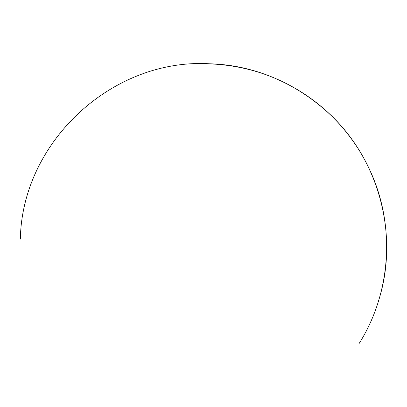 <?xml version="1.0" encoding="UTF-8"?>
<svg xmlns="http://www.w3.org/2000/svg" width="407" height="407" viewBox="0 0 407 407"><rect width="100%" height="100%" fill="white"/><g stroke="black" fill="none" stroke-linecap="round" stroke-linejoin="round"><path stroke-width="0.61" d="M359.254 343.315C392.338 290.812 395.67 221.301 367.76 165.878C339.082 106.247 275.905 65.43 209.758 63.792C264.179 65.359 317.078 92.852 349.644 136.493C384.803 182.392 395.935 245.38 378.637 300.549M378.53 300.885C399.705 234.819 378.769 157.901 327.045 111.666C291.814 80.265 250.61 64.27 203.424 63.685M209.483 63.782C112.347 58.099 22.054 141.789 20.35 239.077"/></g></svg>
